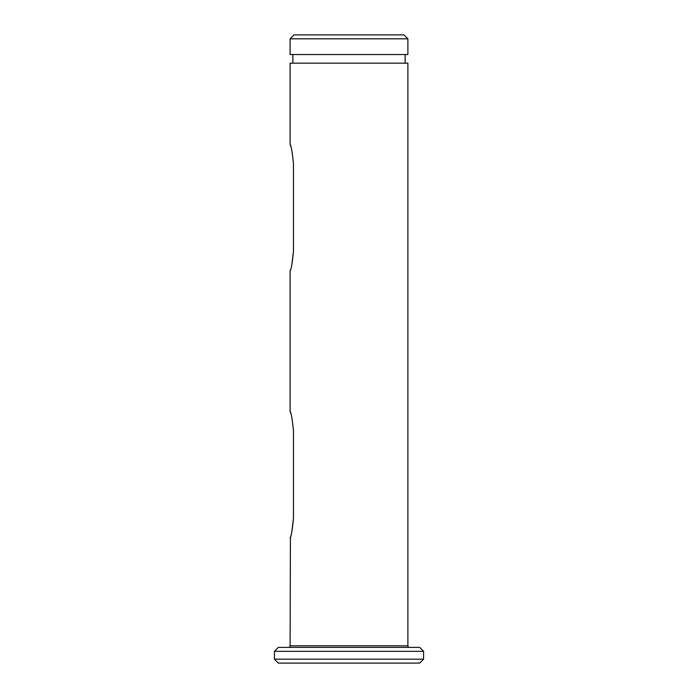 <?xml version="1.0" encoding="UTF-8"?>
<svg xmlns="http://www.w3.org/2000/svg" width="698" height="698" viewBox="0 0 698 698"><rect width="100%" height="100%" fill="white"/><g stroke="black" fill="none" stroke-linecap="round" stroke-linejoin="round"><path stroke-width="1.05" d="M409.464 647.395A1.571 1.571 0 0 1 407.894 645.825L407.894 63.169L290.106 63.169L290.106 144.442C291.206 145.594 292.322 152.138 293.474 164.074L293.474 251.236C292.322 263.163 291.206 269.707 290.106 270.868L290.42 269.89M288.536 647.395A1.571 1.571 0 0 0 290.106 645.825L290.42 536.875M294.033 34.9L403.968 34.9L407.894 38.826L290.106 38.826L294.033 34.9M407.894 38.826L407.894 54.531L290.106 54.531L290.106 38.826M292.855 54.531L292.855 63.169M405.145 54.531L405.145 63.169M274.401 651.321L278.328 647.395L419.673 647.395L423.599 651.321L274.401 651.321L274.401 659.174L423.599 659.174L419.673 663.1L278.328 663.1L274.401 659.174M423.599 651.321L423.599 659.174M290.569 412.876L290.106 411.427L290.106 270.868M290.106 411.427C291.206 412.579 292.322 419.123 293.474 431.059L293.474 518.221C292.322 530.148 291.206 536.692 290.106 537.853M291.808 531.937L293.474 518.221M291.808 264.952L293.474 251.236M290.569 145.891L290.106 144.442M290.106 645.825L407.894 645.825"/></g></svg>
